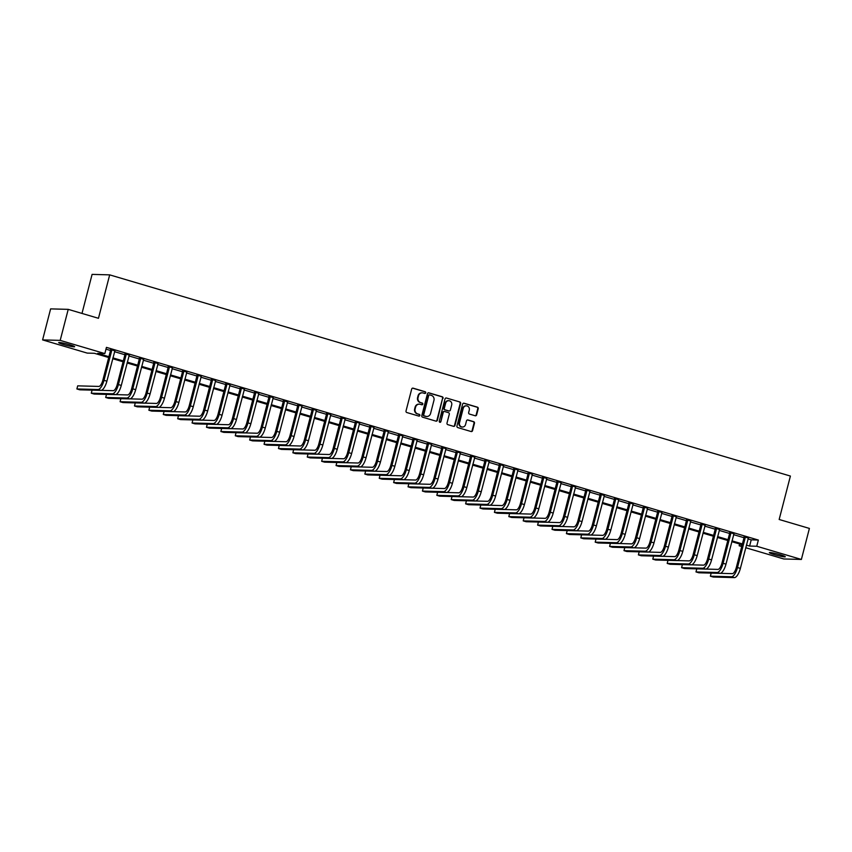 <?xml version="1.0" encoding="UTF-8"?>
<svg xmlns="http://www.w3.org/2000/svg" width="852" height="852" viewBox="0 0 852 852"><rect width="100%" height="100%" fill="white"/><g stroke="black" fill="none" stroke-linecap="round" stroke-linejoin="round"><path stroke-width="1.28" d="M425.723 392.815A0.884 0.82 91.6 0 0 425.148 391.728L413.135 388.171A1.267 1.171 91.6 0 0 411.686 389.055L406.021 410.983A1.267 1.171 91.6 0 0 406.83 412.538L418.843 416.085A0.884 0.82 91.6 0 0 419.855 415.467A0.884 0.82 91.6 0 0 419.29 414.381L417.736 413.923A4.047 3.759 91.6 0 1 415.126 408.949L415.595 407.128A4.047 3.759 91.6 0 1 420.228 404.295L421.772 404.753A0.884 0.82 91.6 0 0 422.784 404.136A0.884 0.82 91.6 0 0 422.219 403.049L420.664 402.591A4.047 3.759 91.6 0 1 418.055 397.628L418.524 395.797A4.047 3.759 91.6 0 1 423.156 392.974L424.711 393.432A0.884 0.82 91.6 0 0 425.723 392.815M424.669 393.422A0.884 0.82 91.6 0 0 424.669 391.707L412.656 388.161A1.267 1.171 91.6 0 0 412.613 388.15L413.135 388.171M418.801 416.074A0.884 0.82 91.6 0 0 418.811 414.37L417.736 413.923M421.74 404.743A0.884 0.82 91.6 0 0 421.74 403.039L420.664 402.591M774.276 554.609A8.232 0.735 14.5 0 1 769.345 552.628A8.232 0.735 14.5 0 1 780.357 554.78A8.232 0.735 14.5 0 1 785.288 556.75A8.232 0.735 14.5 0 1 774.276 554.609M63.612 344.57A8.232 0.735 14.5 0 1 58.692 342.6A8.232 0.735 14.5 0 1 69.704 344.74A8.232 0.735 14.5 0 1 74.635 346.721A8.232 0.735 14.5 0 1 63.612 344.57M475.182 415.755A1.267 1.171 91.6 0 0 476.63 414.871L478.228 408.726A1.267 1.171 91.6 0 0 477.408 407.171L464.063 403.23A1.267 1.171 91.6 0 0 462.625 404.114L456.949 426.032A1.267 1.171 91.6 0 0 457.769 427.587L471.103 431.527A1.267 1.171 91.6 0 0 472.551 430.643L474.479 423.22A1.267 1.171 91.6 0 0 473.659 421.665L467.95 419.972A1.267 1.171 91.6 0 0 466.502 420.856L465.554 424.541A3.376 3.142 91.6 0 1 462.434 427.033A3.376 3.142 91.6 0 1 459.505 422.762L463.232 408.321A3.376 3.142 91.6 0 1 466.353 405.84A3.376 3.142 91.6 0 1 469.282 410.11L468.664 412.517A1.267 1.171 91.6 0 0 469.473 414.072L475.182 415.755M108.705 357.531L94.37 353.292L87.234 353.101L42.6 339.905L50.619 308.882L68.224 309.361L98.459 318.297L109.684 274.866L790.4 476.055L779.165 519.486L809.4 528.421L801.381 559.444L783.776 558.965L745.724 547.719M68.224 309.361L60.194 340.385L104.828 353.58L97.692 353.378L108.918 356.7M748.003 538.901L751.219 539.848L758.355 540.051L106.436 347.371L104.828 353.58M758.355 540.051L756.746 546.249L801.381 559.444M443.061 398.331A1.267 1.171 91.6 0 0 442.252 396.776L428.907 392.836A1.267 1.171 91.6 0 0 427.459 393.72L421.793 415.648A1.267 1.171 91.6 0 0 422.603 417.192L435.947 421.133A1.267 1.171 91.6 0 0 437.395 420.249L442.582 398.321A1.267 1.171 91.6 0 0 441.773 396.766L428.428 392.825A1.267 1.171 91.6 0 0 428.386 392.815M446.491 398.033L459.824 401.974A1.267 1.171 91.6 0 1 460.644 403.528L454.968 425.446A1.267 1.171 91.6 0 1 453.53 426.33L447.822 424.647A1.267 1.171 91.6 0 1 447.002 423.093L449.302 414.2A1.267 1.171 91.6 0 0 448.482 412.656L444.701 411.527A1.267 1.171 91.6 0 0 443.253 412.411L440.857 421.676A0.884 0.82 91.6 0 1 440.047 422.326A0.884 0.82 91.6 0 1 439.281 421.207L445.042 398.917A1.267 1.171 91.6 0 1 446.491 398.033L459.824 401.974M105.978 349.15L110.526 350.492M114.519 351.674L124.924 354.752M128.908 355.934L139.313 359.001M143.306 360.183L153.711 363.261M157.705 364.443L168.11 367.51M172.104 368.692L182.509 371.77M186.503 372.952L196.908 376.03M200.902 377.202L211.307 380.28M215.3 381.462L225.705 384.54M229.699 385.711L240.104 388.789M244.087 389.971L254.492 393.049M258.486 394.231L268.891 397.298M272.885 398.48L283.29 401.558M287.284 402.74L297.689 405.808M301.683 406.99L312.088 410.068M316.081 411.25L326.486 414.328M330.48 415.499L340.885 418.577M344.868 419.759L355.284 422.837M359.267 424.008L369.672 427.086M373.666 428.268L384.071 431.346M388.065 432.528L398.47 435.596M402.463 436.778L412.869 439.856M416.862 441.038L427.267 444.105M431.261 445.287L441.666 448.365M445.66 449.547L456.065 452.614M460.048 453.796L470.464 456.874M474.447 458.057L484.852 461.134M488.846 462.306L499.251 465.384M503.244 466.566L513.649 469.644M517.643 470.815L528.048 473.893M532.042 475.075L542.447 478.153M546.441 479.335L556.846 482.402M560.84 483.585L571.245 486.662M575.228 487.845L585.633 490.912M589.627 492.094L600.032 495.172M604.025 496.354L614.43 499.432M618.424 500.603L628.829 503.681M632.823 504.863L643.228 507.941M647.222 509.113L657.627 512.19M661.621 513.373L672.026 516.45M676.019 517.622L686.424 520.7M690.408 521.882L700.813 524.96M704.806 526.142L715.211 529.209M719.205 530.391L729.61 533.469M733.604 534.651L744.009 537.718M114.775 350.758L110.622 349.533M129.174 355.018L125.02 353.793M143.573 359.278L139.419 358.042M157.971 363.527L153.818 362.302M172.37 367.787L168.217 366.552M186.769 372.036L182.616 370.812M201.168 376.296L197.004 375.061M215.556 380.546L211.403 379.321M229.955 384.806L225.801 383.581M244.354 389.055L240.2 387.83M258.752 393.315L254.599 392.09M273.151 397.575L268.998 396.34M287.55 401.825L283.397 400.6M301.949 406.084L297.795 404.849M316.337 410.334L312.183 409.109M330.736 414.594L326.582 413.358M345.135 418.843L340.981 417.618M359.533 423.103L355.38 421.878M373.932 427.353L369.779 426.128M388.331 431.613L384.177 430.388M402.73 435.862L398.576 434.637M417.129 440.122L412.975 438.897M431.517 444.382L427.363 443.147M445.915 448.631L441.762 447.406M460.314 452.891L456.161 451.656M474.713 457.141L470.56 455.916M489.112 461.401L484.958 460.165M503.511 465.65L499.357 464.425M517.909 469.91L513.756 468.685M532.308 474.159L528.144 472.935M546.696 478.419L542.543 477.195M561.095 482.669L556.942 481.444M575.494 486.929L571.341 485.704M589.893 491.189L585.739 489.953M604.292 495.438L600.138 494.213M618.69 499.698L614.537 498.463M633.089 503.947L628.936 502.723M647.488 508.207L643.324 506.972M661.876 512.457L657.723 511.232M676.275 516.717L672.121 515.492M690.674 520.966L686.52 519.741M705.073 525.226L700.919 524.001M719.471 529.486L715.318 528.251M733.87 533.735L729.717 532.511M748.269 537.995L744.115 536.76M109.684 274.866L92.091 274.387L81.994 313.43M42.6 339.905L60.194 340.385M741.73 546.537L739.153 545.77L741.911 545.844M739.611 543.991L739.153 545.77M742.188 544.758L731.783 541.68M727.789 540.498L717.384 537.431M713.39 536.249L702.985 533.171M699.002 531.989L688.597 528.922M684.603 527.739L674.198 524.662M670.204 523.479L659.799 520.402M655.806 519.23L645.401 516.152M641.407 514.97L631.002 511.892M627.008 510.721L616.603 507.643M612.609 506.461L602.204 503.383M598.221 502.201L587.805 499.134M583.822 497.951L573.417 494.874M569.424 493.691L559.018 490.624M555.025 489.442L544.62 486.364M540.626 485.182L530.221 482.115M526.227 480.933L515.822 477.855M511.828 476.673L501.423 473.595M497.43 472.423L487.024 469.345M483.041 468.163L472.636 465.085M468.643 463.914L458.238 460.836M454.244 459.654L443.839 456.576M439.845 455.394L429.44 452.327M425.446 451.145L415.041 448.067M411.047 446.885L400.642 443.817M396.649 442.635L386.244 439.557M382.25 438.375L371.845 435.297M367.862 434.126L357.457 431.048M353.463 429.866L343.058 426.788M339.064 425.617L328.659 422.539M324.665 421.357L314.26 418.279M310.266 417.107L299.861 414.029M295.868 412.847L285.463 409.769M281.469 408.587L271.064 405.52M267.07 404.338L256.665 401.26M252.682 400.078L242.277 397.011M238.283 395.829L227.878 392.751M223.884 391.569L213.479 388.491M209.485 387.319L199.08 384.241M195.087 383.059L184.682 379.981M180.688 378.81L170.283 375.732M166.289 374.55L155.884 371.472M151.901 370.29L141.485 367.223M137.502 366.04L127.097 362.963M123.103 361.78L112.698 358.713M746.395 545.11L749.611 546.057L756.746 546.249M112.911 357.883L123.316 360.95M127.31 362.132L137.715 365.21M141.709 366.392L152.114 369.47M156.108 370.641L166.513 373.719M170.496 374.901L180.901 377.979M184.895 379.151L195.3 382.228M199.293 383.411L209.698 386.488M213.692 387.66L224.097 390.738M228.091 391.92L238.496 394.998M242.49 396.18L252.895 399.247M256.889 400.429L267.294 403.507M271.277 404.689L281.692 407.757M285.676 408.939L296.081 412.017M300.074 413.199L310.479 416.277M314.473 417.448L324.878 420.526M328.872 421.708L339.277 424.786M343.271 425.957L353.676 429.035M357.67 430.217L368.075 433.295M372.068 434.477L382.473 437.545M386.457 438.727L396.862 441.805M400.855 442.987L411.26 446.054M415.254 447.236L425.659 450.314M429.653 451.496L440.058 454.563M444.052 455.745L454.457 458.823M458.451 460.005L468.856 463.083M472.849 464.255L483.254 467.333M487.248 468.515L497.653 471.593M501.636 472.764L512.041 475.842M516.035 477.024L526.44 480.102M530.434 481.284L540.839 484.351M544.833 485.533L555.238 488.611M559.231 489.793L569.637 492.861M573.63 494.043L584.035 497.121M588.029 498.303L598.434 501.381M602.428 502.552L612.833 505.63M616.816 506.812L627.221 509.89M631.215 511.062L641.62 514.139M645.614 515.322L656.019 518.399M660.012 519.582L670.418 522.649M674.411 523.831L684.816 526.909M688.81 528.091L699.215 531.158M703.209 532.34L713.614 535.418M717.597 536.6L728.013 539.667M731.996 540.85L742.401 543.927M751.219 539.848L749.611 546.057M422.017 392.825A4.047 3.759 91.6 0 0 418.055 395.786L418.524 395.797M420.185 402.581A4.047 3.759 91.6 0 1 417.576 397.607L418.055 395.786M419.088 404.157A4.047 3.759 91.6 0 0 415.126 407.118L415.595 407.128M417.256 413.902A4.047 3.759 91.6 0 1 414.647 408.939L415.126 407.118M435.99 421.154A1.267 1.171 91.6 0 0 436.916 420.238L442.582 398.321M429.706 394.913A0.884 0.82 91.6 0 0 428.694 395.53L423.721 414.775A0.884 0.82 91.6 0 0 424.296 415.861L425.925 416.34A4.047 3.759 91.6 0 0 430.558 413.518L433.956 400.355A4.047 3.759 91.6 0 0 431.346 395.392L429.706 394.913M429.238 394.891A0.884 0.82 91.6 0 0 428.226 395.509L428.694 395.53M426.596 416.468A4.047 3.759 91.6 0 1 425.457 416.33L423.817 415.84A0.884 0.82 91.6 0 1 423.242 414.754L428.226 395.509M453.573 426.341A1.267 1.171 91.6 0 0 454.499 425.436L460.165 403.518A1.267 1.171 91.6 0 0 459.356 401.963M444.18 411.505A1.267 1.171 91.6 0 0 442.774 412.4L440.857 421.676M439.802 422.272A0.884 0.82 91.6 0 0 440.388 421.655M451.688 404.977A3.376 3.142 91.6 0 0 448.759 400.706A3.376 3.142 91.6 0 0 445.639 403.188L444.329 408.278A1.267 1.171 91.6 0 0 445.138 409.823L448.929 410.941A1.267 1.171 91.6 0 0 450.378 410.057L451.688 404.977M448.514 400.706A3.376 3.142 91.6 0 0 445.159 403.177L445.639 403.188M448.972 410.962A1.267 1.171 91.6 0 1 448.45 410.93L444.669 409.812A1.267 1.171 91.6 0 1 443.849 408.257L445.159 403.177M466.119 405.84A3.376 3.142 91.6 0 0 462.764 408.31L463.232 408.321M462.199 427.012A3.376 3.142 91.6 0 1 459.026 422.741L462.764 408.31M471.156 431.538A1.267 1.171 91.6 0 0 472.083 430.633L474 423.199A1.267 1.171 91.6 0 0 473.179 421.655L467.471 419.961A1.267 1.171 91.6 0 0 467.428 419.951M475.235 415.765A1.267 1.171 91.6 0 0 476.161 414.86L477.748 408.704A1.267 1.171 91.6 0 0 476.928 407.16L463.594 403.209A1.267 1.171 91.6 0 0 463.552 403.198M111.814 349.565L110.664 349.938L102.815 380.29A6.433 2.311 106.5 0 1 98.832 386.425L77.692 385.849L76.893 388.959L98.033 389.534A9.649 3.461 -73.5 0 0 104.008 380.322L111.857 349.97M76.893 388.959L79.769 389.811L100.909 390.376A9.649 3.461 -73.5 0 0 106.883 381.174L114.967 350.502M110.664 349.938L110.59 349.203M126.213 353.825L125.063 354.198L117.214 384.54A6.433 2.311 106.5 0 1 113.231 390.685L101.218 390.354M92.08 390.141L91.292 393.209L112.432 393.784A9.649 3.461 -73.5 0 0 118.407 384.572L126.256 354.23M91.292 393.209L94.167 394.061L115.308 394.636A9.649 3.461 -73.5 0 0 121.282 385.423L129.366 354.752M125.063 354.198L124.988 353.463M140.612 358.074L139.462 358.447L131.613 388.8A6.433 2.311 106.5 0 1 127.63 394.934L115.606 394.614M106.479 394.401L105.691 397.469L126.831 398.044A9.649 3.461 -73.5 0 0 132.805 388.832L140.655 358.479M105.691 397.469L108.566 398.321L129.706 398.896A9.649 3.461 -73.5 0 0 135.681 389.683L143.764 359.012M139.462 358.447L139.387 357.712M155 362.334L153.861 362.707L146.011 393.049A6.433 2.311 106.5 0 1 142.028 399.194L130.005 398.864M120.877 398.651L120.089 401.718L141.23 402.293A9.649 3.461 -73.5 0 0 147.204 393.081L155.043 362.739M120.089 401.718L122.965 402.57L144.105 403.145A9.649 3.461 -73.5 0 0 150.08 393.933L158.163 363.261M153.861 362.707L153.786 361.972M169.399 366.584L168.259 366.956L160.41 397.309A6.433 2.311 106.5 0 1 156.427 403.443L144.403 403.124M135.276 402.911L134.478 405.978L155.618 406.553A9.649 3.461 -73.5 0 0 161.592 397.341L169.441 366.988M134.478 405.978L137.364 406.83L158.504 407.405A9.649 3.461 -73.5 0 0 164.479 398.193L172.551 367.521M168.259 366.956L168.174 366.222M183.798 370.844L182.658 371.216L174.809 401.558A6.433 2.311 106.5 0 1 170.826 407.703L158.802 407.373M149.675 407.16L148.876 410.238L170.017 410.802A9.649 3.461 -73.5 0 0 175.991 401.59L183.84 371.248M148.876 410.238L151.762 411.079L172.903 411.654A9.649 3.461 -73.5 0 0 178.877 402.442L186.95 371.77M182.658 371.216L182.573 370.482M198.196 375.093L197.046 375.476L189.208 405.818A6.433 2.311 106.5 0 1 185.225 411.963L173.201 411.633M164.074 411.42L163.275 414.487L184.415 415.062A9.649 3.461 -73.5 0 0 190.39 405.85L198.239 375.508M163.275 414.487L166.161 415.339L187.302 415.914A9.649 3.461 -73.5 0 0 193.276 406.702L201.349 376.03M197.046 375.476L196.972 374.742M212.595 379.353L211.445 379.726L203.596 410.078A6.433 2.311 106.5 0 1 199.613 416.213L187.6 415.893M178.473 415.669L177.674 418.747L198.814 419.312A9.649 3.461 -73.5 0 0 204.789 410.11L212.638 379.758M177.674 418.747L180.549 419.599L201.69 420.164A9.649 3.461 -73.5 0 0 207.664 410.952L215.748 380.29M211.445 379.726L211.371 378.991M226.994 383.613L225.844 383.986L217.995 414.328A6.433 2.311 106.5 0 1 214.012 420.473L201.999 420.142M192.861 419.93L192.073 422.997L213.213 423.572A9.649 3.461 -73.5 0 0 219.188 414.36L227.037 384.018M192.073 422.997L194.948 423.849L216.088 424.424A9.649 3.461 -73.5 0 0 222.063 415.212L230.146 384.54M225.844 383.986L225.769 383.251M241.393 387.862L240.243 388.235L232.394 418.588A6.433 2.311 106.5 0 1 228.411 424.722L216.397 424.402M207.26 424.179L206.472 427.257L227.612 427.821A9.649 3.461 -73.5 0 0 233.586 418.62L241.435 388.267M206.472 427.257L209.347 428.109L230.487 428.673A9.649 3.461 -73.5 0 0 236.462 419.472L244.545 388.8M240.243 388.235L240.168 387.5M255.792 392.122L254.641 392.495L246.792 422.837A6.433 2.311 106.5 0 1 242.809 428.982L230.785 428.652M221.658 428.439L220.87 431.506L242.011 432.081A9.649 3.461 -73.5 0 0 247.985 422.869L255.834 392.527M220.87 431.506L223.746 432.358L244.886 432.933A9.649 3.461 -73.5 0 0 250.861 423.721L258.944 393.049M254.641 392.495L254.567 391.76M270.18 396.372L269.04 396.744L261.191 427.097A6.433 2.311 106.5 0 1 257.208 433.231L245.184 432.912M236.057 432.688L235.269 435.766L256.409 436.341A9.649 3.461 -73.5 0 0 262.384 427.129L270.222 396.776M235.269 435.766L238.145 436.618L259.285 437.183A9.649 3.461 -73.5 0 0 265.26 427.981L273.343 397.309M269.04 396.744L268.966 396.01M284.579 400.632L283.439 401.004L275.59 431.346A6.433 2.311 106.5 0 1 271.607 437.491L259.583 437.161M250.456 436.948L249.657 440.015L270.798 440.59A9.649 3.461 -73.5 0 0 276.772 431.378L284.621 401.036M249.657 440.015L252.543 440.867L273.684 441.442A9.649 3.461 -73.5 0 0 279.658 432.23L287.731 401.558M283.439 401.004L283.354 400.27M298.977 404.881L297.838 405.254L289.989 435.606A6.433 2.311 106.5 0 1 286.006 441.741L273.982 441.421M264.855 441.208L264.056 444.275L285.196 444.85A9.649 3.461 -73.5 0 0 291.171 435.638L299.02 405.286M264.056 444.275L266.942 445.127L288.082 445.702A9.649 3.461 -73.5 0 0 294.057 436.49L302.13 405.818M297.838 405.254L297.753 404.519M313.376 409.141L312.226 409.514L304.377 439.856A6.433 2.311 106.5 0 1 300.405 446.001L288.381 445.671M279.254 445.458L278.455 448.525L299.595 449.1A9.649 3.461 -73.5 0 0 305.57 439.888L313.419 409.546M278.455 448.525L281.33 449.377L302.481 449.952A9.649 3.461 -73.5 0 0 308.445 440.74L316.529 410.068M312.226 409.514L312.151 408.779M327.775 413.39L326.625 413.763L318.776 444.116A6.433 2.311 106.5 0 1 314.793 450.25L302.779 449.931M293.652 449.718L292.854 452.785L313.994 453.36A9.649 3.461 -73.5 0 0 319.969 444.148L327.818 413.795M292.854 452.785L295.729 453.637L316.869 454.212A9.649 3.461 -73.5 0 0 322.844 445L330.927 414.328M326.625 413.763L326.55 413.028M342.174 417.65L341.024 418.023L333.175 448.365A6.433 2.311 106.5 0 1 329.192 454.51L317.178 454.18M308.041 453.967L307.252 457.045L328.393 457.609A9.649 3.461 -73.5 0 0 334.367 448.408L342.216 418.055M307.252 457.045L310.128 457.886L331.268 458.461A9.649 3.461 -73.5 0 0 337.243 449.249L345.326 418.577M341.024 418.023L340.949 417.288M356.573 421.91L355.422 422.283L347.573 452.625A6.433 2.311 106.5 0 1 343.59 458.77L331.577 458.44M322.439 458.227L321.651 461.294L342.792 461.869A9.649 3.461 -73.5 0 0 348.766 452.657L356.615 422.315M321.651 461.294L324.527 462.146L345.667 462.721A9.649 3.461 -73.5 0 0 351.642 453.509L359.725 422.837M355.422 422.283L355.348 421.548M370.971 426.16L369.821 426.532L361.972 456.885A6.433 2.311 106.5 0 1 357.989 463.019L345.965 462.7M336.838 462.476L336.05 465.554L357.19 466.119A9.649 3.461 -73.5 0 0 363.165 456.917L371.014 426.564M336.05 465.554L338.926 466.406L360.066 466.971A9.649 3.461 -73.5 0 0 366.04 457.769L374.124 427.097M369.821 426.532L369.747 425.798M385.36 430.42L384.22 430.792L376.371 461.134A6.433 2.311 106.5 0 1 372.388 467.279L360.364 466.949M351.237 466.736L350.438 469.803L371.589 470.379A9.649 3.461 -73.5 0 0 377.553 461.166L385.402 430.824M350.438 469.803L353.324 470.655L374.465 471.231A9.649 3.461 -73.5 0 0 380.439 462.018L388.512 431.346M384.22 430.792L384.145 430.058M399.758 434.669L398.619 435.042L390.77 465.394A6.433 2.311 106.5 0 1 386.787 471.529L374.763 471.209M365.636 470.986L364.837 474.063L385.977 474.628A9.649 3.461 -73.5 0 0 391.952 465.426L399.801 435.074M364.837 474.063L367.723 474.915L388.863 475.48A9.649 3.461 -73.5 0 0 394.838 466.278L402.911 435.606M398.619 435.042L398.534 434.307M414.157 438.929L413.007 439.302L405.169 469.644A6.433 2.311 106.5 0 1 401.185 475.789L389.162 475.459M380.035 475.246L379.236 478.313L400.376 478.888A9.649 3.461 -73.5 0 0 406.351 469.676L414.2 439.334M379.236 478.313L382.122 479.165L403.262 479.74A9.649 3.461 -73.5 0 0 409.237 470.528L417.31 439.856M413.007 439.302L412.932 438.567M428.556 443.178L427.406 443.551L419.557 473.904A6.433 2.311 106.5 0 1 415.574 480.038L403.56 479.719M394.433 479.506L393.635 482.573L414.775 483.148A9.649 3.461 -73.5 0 0 420.75 473.936L428.599 443.583M393.635 482.573L396.51 483.425L417.661 483.989A9.649 3.461 -73.5 0 0 423.625 474.788L431.708 444.116M427.406 443.551L427.331 442.816M442.955 447.438L441.805 447.811L433.956 478.153A6.433 2.311 106.5 0 1 429.972 484.298L417.959 483.968M408.832 483.755L408.033 486.822L429.174 487.397A9.649 3.461 -73.5 0 0 435.148 478.185L442.997 447.843M408.033 486.822L410.909 487.674L432.049 488.249A9.649 3.461 -73.5 0 0 438.024 479.037L446.107 448.365M441.805 447.811L441.73 447.076M457.354 451.688L456.203 452.061L448.354 482.413A6.433 2.311 106.5 0 1 444.371 488.547L432.358 488.228M423.22 488.015L422.432 491.082L443.572 491.657A9.649 3.461 -73.5 0 0 449.547 482.445L457.396 452.092M422.432 491.082L425.308 491.934L446.448 492.509A9.649 3.461 -73.5 0 0 452.423 483.297L460.506 452.625M456.203 452.061L456.129 451.326M471.752 455.948L470.602 456.321L462.753 486.662A6.433 2.311 106.5 0 1 458.77 492.807L446.746 492.477M437.619 492.264L436.831 495.332L457.971 495.907A9.649 3.461 -73.5 0 0 463.946 486.694L471.795 456.352M436.831 495.332L439.707 496.183L460.847 496.759A9.649 3.461 -73.5 0 0 466.821 487.546L474.905 456.874M470.602 456.321L470.528 455.586M486.151 460.197L485.001 460.57L477.152 490.922A6.433 2.311 106.5 0 1 473.169 497.057L461.145 496.737M452.018 496.524L451.23 499.591L472.37 500.167A9.649 3.461 -73.5 0 0 478.345 490.954L486.194 460.612M451.23 499.591L454.105 500.443L475.246 501.019A9.649 3.461 -73.5 0 0 481.22 491.806L489.304 461.134M485.001 460.57L484.926 459.846M500.539 464.457L499.4 464.83L491.551 495.182A6.433 2.311 106.5 0 1 487.568 501.317L475.544 500.987M466.417 500.774L465.618 503.851L486.769 504.416A9.649 3.461 -73.5 0 0 492.733 495.214L500.582 464.862M465.618 503.851L468.504 504.703L489.644 505.268A9.649 3.461 -73.5 0 0 495.619 496.056L503.692 465.394M499.4 464.83L499.315 464.095M514.938 468.717L513.799 469.09L505.95 499.432A6.433 2.311 106.5 0 1 501.966 505.577L489.943 505.247M480.816 505.034L480.017 508.101L501.157 508.676A9.649 3.461 -73.5 0 0 507.132 499.464L514.981 469.122M480.017 508.101L482.903 508.953L504.043 509.528A9.649 3.461 -73.5 0 0 510.018 500.316L518.091 469.644M513.799 469.09L513.713 468.355M529.337 472.966L528.187 473.339L520.348 503.692A6.433 2.311 106.5 0 1 516.365 509.826L504.341 509.507M495.214 509.283L494.416 512.361L515.556 512.925A9.649 3.461 -73.5 0 0 521.53 503.724L529.38 473.371M494.416 512.361L497.302 513.213L518.442 513.777A9.649 3.461 -73.5 0 0 524.417 504.576L532.489 473.904M528.187 473.339L528.112 472.604M543.736 477.226L542.586 477.599L534.736 507.941A6.433 2.311 106.5 0 1 530.753 514.086L518.74 513.756M509.613 513.543L508.814 516.61L529.955 517.185A9.649 3.461 -73.5 0 0 535.929 507.973L543.778 477.631M508.814 516.61L511.69 517.462L532.83 518.037A9.649 3.461 -73.5 0 0 538.805 508.825L546.888 478.153M542.586 477.599L542.511 476.864M558.135 481.476L556.984 481.849L549.135 512.201A6.433 2.311 106.5 0 1 545.152 518.335L533.139 518.016M524.012 517.792L523.213 520.87L544.353 521.445A9.649 3.461 -73.5 0 0 550.328 512.233L558.177 481.881M523.213 520.87L526.089 521.722L547.229 522.287A9.649 3.461 -73.5 0 0 553.204 513.085L561.287 482.413M556.984 481.849L556.91 481.114M572.533 485.736L571.383 486.109L563.534 516.45A6.433 2.311 106.5 0 1 559.551 522.596L547.538 522.265M538.4 522.052L537.612 525.12L558.752 525.695A9.649 3.461 -73.5 0 0 564.727 516.482L572.576 486.141M537.612 525.12L540.487 525.972L561.628 526.547A9.649 3.461 -73.5 0 0 567.602 517.334L575.686 486.662M571.383 486.109L571.309 485.374M586.932 489.985L585.782 490.358L577.933 520.71A6.433 2.311 106.5 0 1 573.95 526.845L561.926 526.525M552.799 526.312L552.011 529.38L573.151 529.955A9.649 3.461 -73.5 0 0 579.126 520.742L586.975 490.39M552.011 529.38L554.886 530.232L576.027 530.807A9.649 3.461 -73.5 0 0 582.001 521.594L590.085 490.922M585.782 490.358L585.707 489.623M601.32 494.245L600.181 494.618L592.332 524.96A6.433 2.311 106.5 0 1 588.349 531.105L576.325 530.775M567.198 530.562L566.41 533.629L587.55 534.204A9.649 3.461 -73.5 0 0 593.524 524.992L601.363 494.65M566.41 533.629L569.285 534.481L590.425 535.056A9.649 3.461 -73.5 0 0 596.4 525.844L604.483 495.172M600.181 494.618L600.106 493.883M615.719 498.495L614.58 498.867L606.731 529.22A6.433 2.311 106.5 0 1 602.747 535.354L590.724 535.035M581.596 534.822L580.798 537.889L601.938 538.464A9.649 3.461 -73.5 0 0 607.913 529.252L615.762 498.899M580.798 537.889L583.684 538.741L604.824 539.316A9.649 3.461 -73.5 0 0 610.799 530.104L618.871 499.432M614.58 498.867L614.494 498.132M630.118 502.755L628.978 503.127L621.129 533.469A6.433 2.311 106.5 0 1 617.146 539.614L605.122 539.284M595.995 539.071L595.197 542.149L616.337 542.713A9.649 3.461 -73.5 0 0 622.311 533.501L630.161 503.159M595.197 542.149L598.083 542.99L619.223 543.565A9.649 3.461 -73.5 0 0 625.198 534.353L633.27 503.681M628.978 503.127L628.893 502.392M644.517 507.015L643.366 507.387L635.528 537.729A6.433 2.311 106.5 0 1 631.545 543.874L619.521 543.544M610.394 543.331L609.595 546.398L630.736 546.973A9.649 3.461 -73.5 0 0 636.71 537.761L644.559 507.419M609.595 546.398L612.481 547.25L633.622 547.825A9.649 3.461 -73.5 0 0 639.596 538.613L647.669 507.941M643.366 507.387L643.292 506.652M658.916 511.264L657.765 511.637L649.916 541.989A6.433 2.311 106.5 0 1 645.933 548.124L633.92 547.804M624.793 547.58L623.994 550.658L645.134 551.223A9.649 3.461 -73.5 0 0 651.109 542.021L658.958 511.669M623.994 550.658L626.87 551.51L648.01 552.075A9.649 3.461 -73.5 0 0 653.985 542.862L662.068 512.201M657.765 511.637L657.691 510.902M673.314 515.524L672.164 515.897L664.315 546.238A6.433 2.311 106.5 0 1 660.332 552.384L648.319 552.053M639.181 551.84L638.393 554.908L659.533 555.483A9.649 3.461 -73.5 0 0 665.508 546.27L673.357 515.929M638.393 554.908L641.268 555.76L662.409 556.335A9.649 3.461 -73.5 0 0 668.383 547.122L676.467 516.45M672.164 515.897L672.09 515.162M687.713 519.773L686.563 520.146L678.714 550.498A6.433 2.311 106.5 0 1 674.731 556.633L662.718 556.313M653.58 556.09L652.792 559.168L673.932 559.732A9.649 3.461 -73.5 0 0 679.907 550.53L687.756 520.178M652.792 559.168L655.667 560.02L676.808 560.584A9.649 3.461 -73.5 0 0 682.782 551.382L690.865 520.71M686.563 520.146L686.488 519.411M702.112 524.033L700.962 524.406L693.113 554.748A6.433 2.311 106.5 0 1 689.13 560.893L677.106 560.563M667.979 560.35L667.191 563.417L688.331 563.992A9.649 3.461 -73.5 0 0 694.305 554.78L702.154 524.438M667.191 563.417L670.066 564.269L691.206 564.844A9.649 3.461 -73.5 0 0 697.181 555.632L705.264 524.96M700.962 524.406L700.887 523.671M716.5 528.283L715.361 528.655L707.511 559.008A6.433 2.311 106.5 0 1 703.528 565.142L691.504 564.823M682.377 564.599L681.589 567.677L702.73 568.252A9.649 3.461 -73.5 0 0 708.704 559.04L716.543 528.687M681.589 567.677L684.465 568.529L705.605 569.093A9.649 3.461 -73.5 0 0 711.58 559.892L719.663 529.22M715.361 528.655L715.286 527.92M730.899 532.543L729.759 532.915L721.91 563.257A6.433 2.311 106.5 0 1 717.927 569.402L705.903 569.072M696.776 568.859L695.977 571.926L717.118 572.501A9.649 3.461 -73.5 0 0 723.092 563.289L730.941 532.947M695.977 571.926L698.864 572.778L720.004 573.353A9.649 3.461 -73.5 0 0 725.979 564.141L734.051 533.469M729.759 532.915L729.674 532.18M745.298 536.792L744.158 537.165L736.309 567.517A6.433 2.311 106.5 0 1 732.326 573.652L720.302 573.332M711.175 573.119L710.376 576.186L731.517 576.761A9.649 3.461 -73.5 0 0 737.491 567.549L745.34 537.197M710.376 576.186L713.262 577.038L734.403 577.613A9.649 3.461 -73.5 0 0 740.377 568.401L748.45 537.729M744.158 537.165L744.073 536.43M104.008 380.322L106.883 381.174M98.033 389.534L100.909 390.376M118.407 384.572L121.282 385.423M112.432 393.784L115.308 394.636M132.805 388.832L135.681 389.683M126.831 398.044L129.706 398.896M147.204 393.081L150.08 393.933M141.23 402.293L144.105 403.145M161.592 397.341L164.479 398.193M155.618 406.553L158.504 407.405M175.991 401.59L178.877 402.442M170.017 410.802L172.903 411.654M190.39 405.85L193.276 406.702M184.415 415.062L187.302 415.914M204.789 410.11L207.664 410.952M198.814 419.312L201.69 420.164M219.188 414.36L222.063 415.212M213.213 423.572L216.088 424.424M233.586 418.62L236.462 419.472M227.612 427.821L230.487 428.673M247.985 422.869L250.861 423.721M242.011 432.081L244.886 432.933M262.384 427.129L265.26 427.981M256.409 436.341L259.285 437.183M276.772 431.378L279.658 432.23M270.798 440.59L273.684 441.442M291.171 435.638L294.057 436.49M285.196 444.85L288.082 445.702M305.57 439.888L308.445 440.74M299.595 449.1L302.481 449.952M319.969 444.148L322.844 445M313.994 453.36L316.869 454.212M334.367 448.408L337.243 449.249M328.393 457.609L331.268 458.461M348.766 452.657L351.642 453.509M342.792 461.869L345.667 462.721M363.165 456.917L366.04 457.769M357.19 466.119L360.066 466.971M377.553 461.166L380.439 462.018M371.589 470.379L374.465 471.231M391.952 465.426L394.838 466.278M385.977 474.628L388.863 475.48M406.351 469.676L409.237 470.528M400.376 478.888L403.262 479.74M420.75 473.936L423.625 474.788M414.775 483.148L417.661 483.989M435.148 478.185L438.024 479.037M429.174 487.397L432.049 488.249M449.547 482.445L452.423 483.297M443.572 491.657L446.448 492.509M463.946 486.694L466.821 487.546M457.971 495.907L460.847 496.759M478.345 490.954L481.22 491.806M472.37 500.167L475.246 501.019M492.733 495.214L495.619 496.056M486.769 504.416L489.644 505.268M507.132 499.464L510.018 500.316M501.157 508.676L504.043 509.528M521.53 503.724L524.417 504.576M515.556 512.925L518.442 513.777M535.929 507.973L538.805 508.825M529.955 517.185L532.83 518.037M550.328 512.233L553.204 513.085M544.353 521.445L547.229 522.287M564.727 516.482L567.602 517.334M558.752 525.695L561.628 526.547M579.126 520.742L582.001 521.594M573.151 529.955L576.027 530.807M593.524 524.992L596.4 525.844M587.55 534.204L590.425 535.056M607.913 529.252L610.799 530.104M601.938 538.464L604.824 539.316M622.311 533.501L625.198 534.353M616.337 542.713L619.223 543.565M636.71 537.761L639.596 538.613M630.736 546.973L633.622 547.825M651.109 542.021L653.985 542.862M645.134 551.223L648.01 552.075M665.508 546.27L668.383 547.122M659.533 555.483L662.409 556.335M679.907 550.53L682.782 551.382M673.932 559.732L676.808 560.584M694.305 554.78L697.181 555.632M688.331 563.992L691.206 564.844M708.704 559.04L711.58 559.892M702.73 568.252L705.605 569.093M723.092 563.289L725.979 564.141M717.118 572.501L720.004 573.353M737.491 567.549L740.377 568.401M731.517 576.761L734.403 577.613"/></g></svg>

